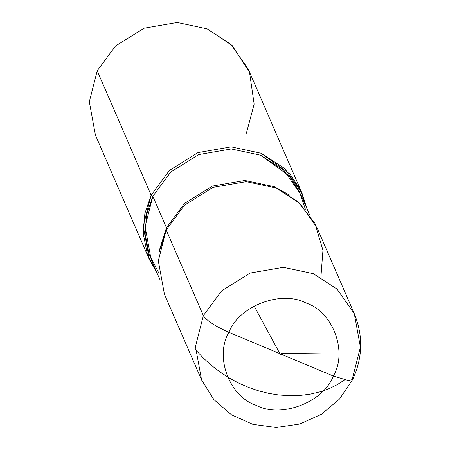 <?xml version="1.0" encoding="UTF-8"?>
<svg xmlns="http://www.w3.org/2000/svg" width="450" height="450" viewBox="0 0 450 450"><rect width="100%" height="100%" fill="white"/><g stroke="black" fill="none" stroke-linecap="round" stroke-linejoin="round"><path stroke-width="0.67" d="M288.54 194.49L274.258 186.677L244.918 180.45L212.417 186.047L184.388 203.546L166.494 227.79L158.321 260.876L164.436 294.277L201.589 379.957L195.48 346.562L203.361 315.636L221.619 290.891L250.222 273.037L283.382 267.328L313.324 273.679L337.011 289.058L354.313 313.734L337.011 289.058L313.324 273.679L283.382 267.328L250.222 273.037L221.619 290.891L203.361 315.636L166.208 229.944L184.466 205.206L213.064 187.346L246.229 181.637L276.171 187.987L299.858 203.366L317.16 228.049L354.313 313.734C363.336 335.745 362.784 357.683 352.648 379.564L348.238 380.514L333.349 376.043L228.926 332.342C238.843 306.022 281.171 289.873 305.899 302.974C332.837 311.496 347.934 351.681 333.349 376.043C347.934 351.681 332.837 311.496 305.899 302.974C281.171 289.873 238.843 306.022 228.926 332.342C215.145 326.222 206.623 320.653 203.361 315.636L195.48 346.562L201.589 379.957L213.879 399.589L231.463 414.793L252.833 424.344L276.193 427.5L299.655 424.063L321.334 414.343L339.486 399.111L352.648 379.564L348.238 380.514L333.349 376.043L228.926 332.342C214.341 356.709 229.438 396.889 256.376 405.411C281.104 418.511 323.432 402.362 333.349 376.043C323.432 402.362 281.104 418.511 256.376 405.411C229.438 396.889 214.341 356.709 228.926 332.342C215.145 326.222 206.623 320.653 203.361 315.636L166.208 229.944L184.466 205.206L213.064 187.346L246.229 181.637L276.171 187.987L298.046 201.707L314.966 223.431L322.954 250.273L320.901 277.324L322.954 250.273L314.966 223.431L298.046 201.707L276.171 187.987L246.229 181.637L213.064 187.346L184.466 205.206L166.208 229.944L158.321 260.871L164.436 294.272L158.321 260.876L166.208 229.944L184.466 205.206L213.064 187.346L246.229 181.637L276.171 187.987L289.642 195.216L274.258 186.677L244.918 180.45L212.417 186.047L184.388 203.546L166.494 227.79L166.208 229.944L159.278 251.741L159.705 249.154L166.494 227.79L152.837 196.296L170.73 172.046L198.759 154.547L231.261 148.95L260.601 155.177L283.815 170.252L300.769 194.434L309.392 214.318M352.648 379.564L352.541 378.062L360.428 347.136L354.313 313.734M305.392 209.199L299.323 191.301L289.001 175.691L260.601 155.177L231.261 148.95L198.759 154.547L170.73 172.046L152.837 196.296L151.132 195.182L169.391 170.438L197.989 152.584L231.154 146.869L261.096 153.225L290.076 174.15L300.606 190.074L306.799 208.339L302.085 193.281L284.782 168.604L261.096 153.225L231.154 146.869L197.989 152.584L169.391 170.438L151.132 195.182L97.206 70.808L115.459 46.069L144.062 28.209L177.227 22.5L207.163 28.851L230.85 44.235L248.153 68.912L302.085 193.281M159.502 250.442L166.494 227.79L152.837 196.296L151.132 195.182L97.206 70.808L115.459 46.069L144.062 28.209L177.227 22.5L207.163 28.851L232.138 45.478L249.547 72.354L254.166 104.113L246.381 133.234M158.721 272.796L149.197 254.469L145.153 234.231L146.689 214.234L152.837 196.296L145.108 226.603L151.099 259.329L159.722 279.214M151.132 195.182L144.861 213.48L143.297 233.888L147.414 254.537L157.129 273.234L149.361 259.504L143.246 226.108L151.132 195.182M95.434 135.141L89.319 101.739L97.206 70.808L89.319 101.734L95.434 135.135L149.361 259.504M280.401 354.583L254.121 306.039M281.183 353.396L338.884 354.054M344.661 379.873L337.179 384.711L329.231 388.598L320.496 391.725L310.337 394.149L300.313 395.443L290.661 395.769L279.056 395.038L268.926 393.429L258.739 390.898L248.597 387.439L238.601 383.057L228.853 377.769L219.454 371.604L211.224 365.22L203.439 358.161L195.401 349.599"/></g></svg>
